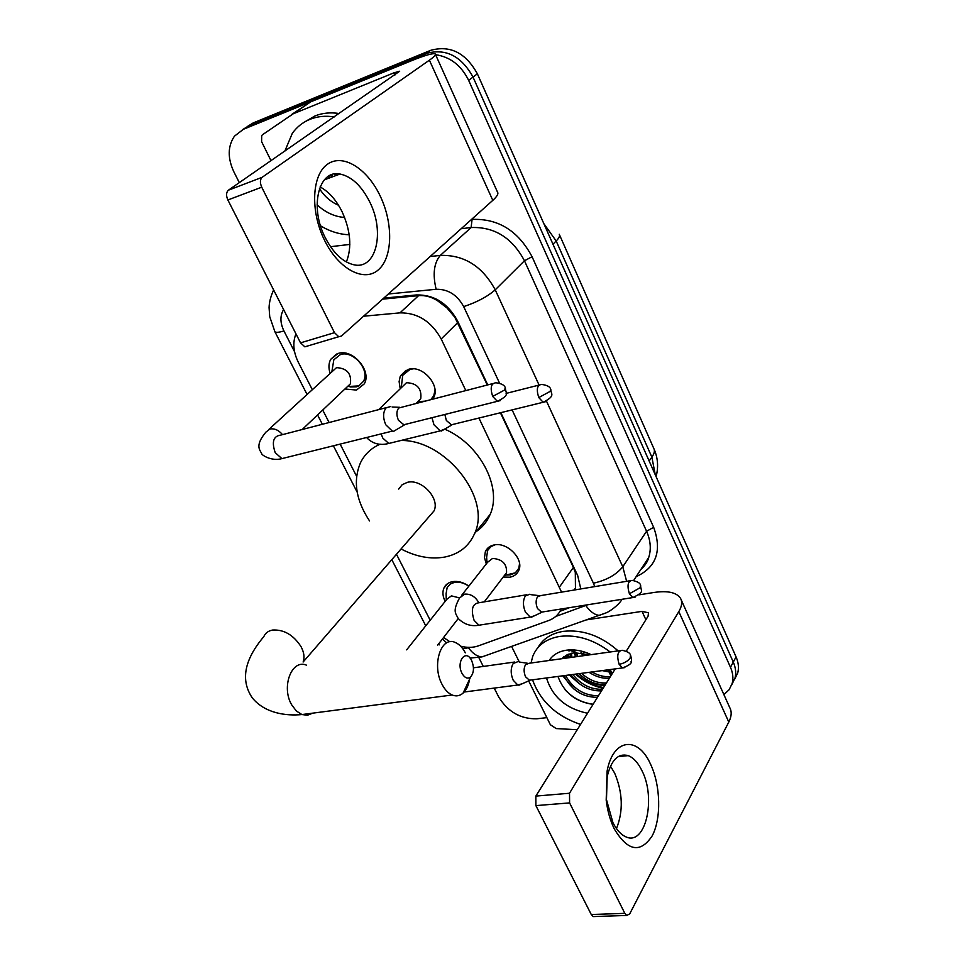 <?xml version="1.0" encoding="UTF-8"?>
<svg xmlns="http://www.w3.org/2000/svg" width="965" height="965" viewBox="0 0 965 965"><rect width="100%" height="100%" fill="white"/><g stroke="black" fill="none" stroke-linecap="round" stroke-linejoin="round"><path stroke-width="1.45" d="M486.288 563.934L484.49 557.613L485.323 551.787C486.891 548.132 489.81 545.852 494.092 544.948C507.108 541.763 523.995 558.94 518.893 570.134C517.312 573.982 514.285 576.334 509.834 577.203L503.223 577.058M400.125 388.219L399.112 381.621L400.21 376.471L408.448 369.354C422.32 364.661 440.583 385.156 433.683 397.592L432.827 399.1M445.191 601.352C442.742 596.575 442.296 592.196 443.84 588.228C445.42 584.669 448.327 582.474 452.561 581.642C457.953 580.821 463.393 582.317 468.881 586.117M330.054 373.057C328.389 367.894 328.607 363.322 330.693 359.342L338.124 353.455C352.611 348.293 372.104 371.03 364.288 383.865L356.483 390.065L344.939 388.992M487.301 385.011L454.768 317.147L446.976 307.956L437.64 300.803C431.488 296.858 425.143 295.145 418.593 295.64L382.598 299.15M574.766 589.941L575.454 587.987L575.309 572.462L573.403 567.432L500.401 412.767M295.966 333.854C292.504 342.539 293.3 352.044 298.354 362.357L312.226 389.486M465.818 390.572L441.198 338.992C431.379 321.393 417.64 312.684 399.968 312.865L363.576 316.218M561.558 592.136L478.93 418.038M460.631 646.2C467.108 647.841 472.983 647.744 478.254 645.911L548.747 620.495C554.646 618.312 558.783 614.476 561.135 608.999M443.586 637.479L449.895 641.785M322.732 410.041L329.113 422.525M340.15 444.105L356.604 476.3M396.47 554.272L430.185 620.23M435.589 54.691C450.269 56.875 461.282 65.439 468.652 80.36L730.481 667.298L733.279 662.074C735.728 667.696 736.295 673.039 734.992 678.106L731.832 684.571L734.992 678.106C736.295 673.039 735.728 667.696 733.279 662.074L473.031 77.079L733.279 662.074L736.066 656.9C738.49 662.497 739.057 667.828 737.743 672.882L734.606 679.336M239.32 182.638L233.88 171.842C227.511 158.127 227.692 146.234 234.435 136.186L243.361 129.31L421.56 56.633L426.12 53.473C445.697 48.105 461.33 55.97 473.031 77.079C461.33 55.97 445.697 48.105 426.12 53.473L248.319 126.101L426.12 53.473L430.643 50.349C450.16 44.969 465.745 52.798 477.373 73.823L736.066 656.9M242.42 129.72L248.319 126.101L242.42 129.72M247.366 126.511L253.228 122.905L430.643 50.349M579.265 683.678L569.157 674.969L579.265 683.678M326.254 179.128L325.772 178.356L326.254 179.128M421.56 56.633L427.386 54.969M546.853 717.634L536.805 718.792C520.461 719.094 507.711 711.748 498.567 696.73L494.213 688.093M483.284 666.429L479.05 658.021M730.481 667.298C732.942 672.943 733.509 678.286 732.206 683.365L729.142 689.71L723.883 694.595M603.535 687.599C593.535 685.548 584.513 681.013 576.479 674.004M564.296 658.371L563.62 656.96M331.791 177.078L330.573 175.147M487.735 384.902L457.47 320.766C447.784 303.251 434.154 294.651 416.554 294.94L383.732 298.137M580.797 588.94L577.661 575.466L500.835 412.658M560.002 611.303L569.459 607.673M324.602 240.418C310.187 211.564 311.719 175.244 327.328 164.34C342.72 153.001 367.279 168.477 380.234 196.088C393.406 223.542 392.743 257.51 378.364 269.838C364.203 282.576 338.775 269.44 324.602 240.418M369.824 202.119C361.67 185.931 351.743 176.571 340.042 174.026C318.679 169.237 309.307 207.017 325.205 237.571C333.275 253.071 342.816 262.142 353.829 264.772C376.121 270.128 385.168 232.348 369.824 202.119M320.103 186.921C328.92 191.721 336.266 200.032 342.165 211.878C350.633 230.719 352.032 247.426 346.375 261.973M271.032 160.721L261.611 141.686L261.696 135.558L262.589 134.678L310.718 101.844L411.44 60.759C425.3 55.162 433.249 52.894 435.263 53.968C436.071 54.776 434.117 56.851 429.401 60.18L262.203 177.271C259.983 179.418 259.826 182.711 261.732 187.186L227.873 199.972C225.979 195.581 226.16 192.312 228.416 190.189L399.667 71.229L393.853 72.87L291.502 114.497M435.444 54.39L497.518 192.144C498.664 193.736 497.084 196.474 492.801 200.358L341.429 336.061L338.751 336.737L334.481 332.672L261.732 187.186M307.546 346.145L304.844 346.821L300.537 342.852L227.873 199.972M330.525 246.702L349.837 244.41M405.782 60.518L415.071 56.718M332.744 176.728L331.49 174.786M349.185 234.76C339.439 234.411 329.885 231.431 320.537 225.822M284.82 151.179L292.262 133.447C296.822 126.982 302.769 122.266 310.079 119.286C317.533 116.331 325.627 115.547 334.373 116.922M305.109 121.674L315.036 115.921C322.479 112.977 330.549 112.181 339.27 113.532M330.5 175.184L331.538 177.174M328.896 176.016L329.813 177.813M337.967 173.821L338.462 174.617M335.904 173.845L336.725 175.256M344.602 217.463C334.698 216.739 325.531 212.529 317.087 204.821M319.463 188.621C324.421 196.39 330.766 201.926 338.498 205.219M334.626 173.99L335.615 175.666M327.871 176.655L328.715 178.211M335.591 173.869L336.483 175.341M328.643 176.161L329.584 177.898M462.03 673.389C464.696 677.973 467.555 679.179 470.594 677.008C474.02 672.798 474.346 667.273 471.583 660.446L471.511 660.289C465.769 648.444 455.83 661.942 462.03 673.389M469.593 679.155C468.58 685.367 466.409 690.023 463.091 693.099C459.798 695.958 456.156 696.597 452.151 695.005C448.267 693.304 444.937 689.818 442.151 684.547C431.452 665.343 441.017 635.537 455.203 642.449C459.159 644.113 462.537 647.575 465.347 652.847M429.377 516.287L433.961 510.992C440.33 498.64 421.428 478.338 407.254 482.379L402.103 484.78L398.714 489.074M400.897 440.486C445.625 439.654 491.631 498.35 474.659 533.416C469.062 546.262 459.063 554.151 444.648 557.082C430.583 559.495 416.06 556.793 401.066 548.964M369.559 520.955C355.82 500.135 352.828 480.654 360.596 462.524C364.758 454.177 371.284 448.05 380.174 444.177M377.737 444.865L378.183 443.996M444.962 429.268C479.919 444.202 502.439 487.602 490.148 514.417C486.963 522.029 481.933 528 475.082 532.33M350.078 386.965L356.568 386.796L358.859 385.904L363.419 381.344C370.319 370.041 353.178 350.018 340.416 354.565L333.842 359.764L331.912 371.344M347.376 386.675L350.379 383.829C351.694 373.684 347.062 368.28 336.508 367.629L268.921 429.353M390.741 406.494L386.157 407.821C382.924 412.067 382.791 417.712 385.759 424.757L392.333 431.102L393.744 431.258L397.725 428.882M492.886 383.563L398.714 408.014C396.398 411.09 396.313 415.191 398.461 420.294L404.202 425.034L393.744 431.258M468.809 586.201C464.02 582.92 459.268 581.642 454.563 582.341L450.402 583.934L447.157 587.528L446.119 593.511L446.264 600.001M459.569 597.926L451.415 595.863L446.759 599.374L406.651 649.855M518.169 661.532L513.199 663.498C510.533 668.287 510.545 673.86 513.199 680.228L517.819 685.005L522.318 683.702M619.88 650.639L529.122 663.269L525.539 664.692C523.645 668.154 523.645 672.207 525.575 676.815L529.664 680.446L518.893 685.234M413.334 368.847L410.113 369.33L402.731 375.288L401.319 387.037M417.712 401.838L420.752 398.702C421.886 388.569 417.133 383.238 406.506 382.707L378.666 409.63M431.994 417.7L433.973 424.781L440.185 430.909L444.937 428.979M444.853 414.48L446.349 420.487L451.692 425.034L441.415 431.041M430.764 399.631L433.731 395.783L434.998 390.33M495.19 544.779L490.956 546.6L487.663 550.436L486.637 557.107L486.987 563.053M505.913 575.056L510.316 574.923L515.358 572.824L518.808 568.288L519.544 563.62M515.358 572.824L504.502 575.381L506.541 572.703C506.999 563.922 502.343 559.157 492.548 558.433L487.566 562.306L461.656 595.308M529.857 594.211L525.37 595.948C522.813 600.435 522.825 605.815 525.418 612.124L530.231 617.105L534.429 615.791M629.928 580.761L540.714 595.598L537.493 596.853C535.659 600.109 535.684 604.006 537.541 608.577L541.739 612.329L531.245 617.286M614.283 828.911C610.194 820.491 607.504 810.889 606.189 800.118L607.106 771.083C613.101 738.309 637.877 735.62 650.446 763.978C660.627 785.172 661.556 818.284 652.195 835.859C640.374 853.579 627.732 851.275 614.283 828.911M641.942 770.661C638.082 762.736 633.498 757.73 628.215 755.631C618.251 752.929 611.243 759.889 607.19 776.536L606.466 799.623L612.896 822.518C616.659 830.009 621.026 834.797 626.008 836.896C645.549 846.148 656.381 798.308 641.942 770.661M610.471 766.15L614.657 773.134C622.811 792.627 623.414 811.107 616.478 828.597M577.263 729.721L556.178 728.575L550.376 724.739L528.663 680.892M519.327 662.038L511.583 646.417M638.926 594.874L653.944 592.474C667.647 590.471 676.489 592.389 680.482 598.252C682.496 601.846 681.941 606.309 678.817 611.617L569.507 793.254L569.603 802.904L535.889 805.606L535.84 796.089L615.212 668.89M681.194 599.844L729.709 707.526C731.928 711.591 731.615 716.44 728.792 722.073L629.699 913.903L626.731 915.459L624.825 913.36L569.603 802.904M594.838 916.533L593.198 916.581L591.268 914.518L535.889 805.606M626.285 651.146L648.058 616.261L648.516 612.799L642.027 611.364L586.491 619.88M565.357 658.226L564.32 656.441M580.568 724.425C556.31 716.151 540.303 701.278 532.535 679.806M531.052 662.991L532.704 656.465C537.095 645.44 546.106 638.758 559.76 636.405C576.949 634.391 593.764 639.578 610.182 651.99M537.939 647.611C542.969 638.758 551.389 633.342 563.198 631.375C582.607 629.252 600.918 635.754 618.143 650.88M611.931 674.161L609.434 670.06M608.987 669.71L611.641 674.619M608.083 669.831L610.857 675.874M589.675 654.837L574.211 652.702L567.179 654.74L561.739 658.721M549.182 660.47C552.849 654.849 558.602 651.423 566.419 650.205L568.855 649.952C576.117 649.505 583.548 651.061 591.147 654.632M609.952 669.589L612.522 673.196M572.836 674.487C580.942 684.571 590.701 689.517 602.124 689.3L602.498 689.263M570.894 674.74C578.976 685.669 589.048 691.049 601.123 690.904L601.497 690.868M581.473 673.341C589.205 680.168 597.407 683.365 606.092 682.93L606.478 682.894M579.169 673.654C587.058 681.266 595.707 684.897 605.103 684.523L605.489 684.475M591.967 671.966C598.24 675.56 604.271 677.104 610.037 676.61L610.423 676.574M589.108 672.34C595.9 676.742 602.546 678.697 609.06 678.19L609.434 678.154M572.112 649.867L570.81 650.651M566.009 655.344L564.416 658.359M565.538 675.452C573.174 688.877 584.03 695.632 598.095 695.741L598.481 695.705M574.452 649.988L571.871 651.025M566.31 655.187L564.079 658.395M563.91 675.669C571.268 689.915 582.329 697.14 597.094 697.357L597.468 697.321M568.916 651.001L569.688 649.903L569.061 651.049M567.842 654.427L567.336 657.949M567.155 654.752L566.419 658.07M571.449 653.208L571.931 657.31M570.93 649.867L570.761 650.627M570.436 653.486L570.665 657.479M576.358 652.521L577.782 656.49M574.609 650L574.899 652.123M574.995 652.617L576.214 656.707M583.149 653.003L584.754 655.525M606.876 669.987L608.324 670.229M581.195 652.714L582.908 655.778M602.22 670.603L609.277 671.966M587.528 713.268C566.069 708.66 552.39 696.887 546.516 677.961M557.975 676.453C563.862 692.52 575.562 701.832 593.077 704.378M567.818 654.511L568.662 657.768M578.916 673.679C586.479 680.735 595.067 684.764 604.681 685.765M563.222 657.298L563.331 658.504M570.279 674.825L580.303 684.426M562.752 675.826L573.994 689.106M580.99 652.69L581.859 654.005M573.138 650.47L573.512 651.616M573.922 652.75L575.791 656.767M568.421 654.186L569.398 657.66M563.765 656.851L563.946 658.42M563.632 675.705L564.766 677.611M565.201 689.915C573.101 698.178 582.426 702.942 593.173 704.209M455.432 316.942L454.768 317.147M437.64 300.803L437.447 299.596M576.153 572.281L575.309 572.462M418.593 295.64L399.968 312.865M457.82 322.551L441.198 338.992M573.403 567.432L559.543 586.925M559.519 234.857L653.763 448.375C655.006 450.643 654.379 453.574 651.882 457.157L556.178 240.985C559.133 237.969 560.158 235.725 559.254 234.266M655.283 474.828L651.882 457.157L649.143 460.993M552.969 244.217L556.178 240.985L543.838 223.627M253.228 122.905L243.361 129.31M477.373 73.823L468.652 80.36M283.613 309.56C279.934 315.688 280.043 322.817 283.939 330.947L294.566 351.755M274.639 331.248L274.892 331.731C275.942 332.708 278.969 332.443 283.939 330.947M462.886 648.878L470.172 647.358M488.652 654.535L481.945 656.912C477.108 656.526 472.657 653.534 468.604 647.925M471.463 219.489L472.078 219.417C498.254 218.38 518.253 230.804 532.065 256.726L653.655 527.312C662.183 550.858 656.333 567.311 636.14 576.684M430.149 256.533L440.305 255.399L471.113 227.535L461.161 228.729M499.556 383.129L463.67 306.605C457.205 294.832 448.025 289.054 436.144 289.271C432.537 274.301 433.924 263.011 440.305 255.399C464.081 254.724 482.391 266.195 495.226 289.826L524.465 260.755C512.162 237.74 494.382 226.666 471.113 227.535L472.078 219.417M546.552 401.283L622.775 566.769L646.574 531.269L524.465 260.755L532.065 256.726M594.705 586.624L593.415 583.198C606.466 580.291 616.249 574.814 622.775 566.769L626.635 581.316M640.977 569.29L648.721 557.444C651.339 549.266 650.627 540.545 646.574 531.269L653.655 527.312M463.67 306.605C476.951 302.226 487.47 296.629 495.226 289.826L539.061 384.999M436.144 289.271L388.34 293.999M442.416 638.999L446.662 642.895M555.768 616.442L587.745 604.753M593.415 583.198L512.113 409.896M605.731 613.052L599.241 615.368C594.488 614.826 590.025 611.557 585.851 605.574M567.263 608.022L566.66 608.891M492.801 200.358L429.401 60.18M300.537 342.852L334.481 332.672M394.866 75.089L393.853 72.87M310.718 101.844L292.262 114.087M228.416 190.189L262.203 177.271M433.961 510.992L303.119 662.026C304.759 657.551 304.084 652.437 301.068 646.707C293.469 634.958 283.975 629.409 272.588 630.036C268.306 630.845 265.363 633.052 263.783 636.671C244.157 659.951 240.357 680.385 252.372 697.985C264.989 713.34 286.014 716.09 301.924 714.558L307.509 715.222L312.72 713.147M306.375 665.126C291.683 658.878 280.972 687.032 291.72 704.884L296.352 710.988L301.924 714.558L452.151 695.005M492.705 396.434L504.514 390.053L505.274 387.809C504.659 385.192 501.547 383.515 495.926 382.779C491.016 383.31 489.943 387.87 492.705 396.434L497.349 401.319L500.401 400.559M282.516 434.636C278.644 430.076 274.422 428.207 269.862 429.027L265.821 432.199C254.832 445.492 259.754 449.811 261.636 453.454C260.888 454.467 271.044 461.692 281.913 458.616L286.509 457.47M386.338 407.64L280.694 435.106C273.36 436.084 271.539 441.946 275.23 452.681L281.913 458.616L392.333 431.102M619.144 664.306C624.053 663.353 627.72 661.278 630.133 658.058L630.471 655.139C630.254 653.136 627.527 651.532 622.292 650.301C617.624 650.917 616.575 655.585 619.144 664.306L622.389 667.937L624.85 667.599M538.772 397.568L550.074 391.44L550.726 389.353C550.171 386.784 547.131 385.144 541.594 384.432C537.107 384.999 536.166 389.378 538.772 397.568L543.15 402.272L545.816 401.621M381.139 433.9L382.84 438.146L388.774 443.454L392.731 442.489M629.397 593.777L640.133 587.733L640.495 585.176C640.302 583.113 637.527 581.521 632.208 580.387C627.853 581.002 626.912 585.466 629.397 593.777L632.787 597.576L635.079 597.19M478.688 602.739L478.013 601.364C474.539 596.141 470.052 593.728 464.575 594.151L459.533 598.01C451.994 611.882 456.059 613.547 458.134 618.42C464.105 624.403 471.053 626.659 478.978 625.211L482.391 624.669M526.54 594.778L478.809 602.775C472.307 603.716 470.739 609.578 474.105 620.362L478.978 625.211L530.231 617.105M728.792 722.073L678.817 611.617M591.268 914.518L624.825 913.36M645.887 619.747L642.027 611.364M535.84 796.089L569.507 793.254M603.149 688.226C592.884 686.115 583.68 681.411 575.526 674.137M563.632 658.468L563.126 657.382M575.454 587.987L574.006 590.061M330.693 359.342L336.532 354.034M443.84 588.228L447.483 583.692M400.572 375.699L406.132 370.21M485.323 551.787L489.11 547.01M654.137 449.207C657.925 458.037 658.576 467.181 656.091 476.65M737.743 672.882L732.206 683.365M273.638 289.97C270.743 296.255 269.223 302.142 269.078 307.642L269.718 316.665L274.892 331.731L306.979 394.299M470.039 658.07L481.945 656.912L606.297 612.787C609.108 611.762 618.734 605.332 622.027 599.289M633.667 580.447L648.721 557.444C647.708 561.606 645.066 565.647 640.772 569.591M439.268 644.885L438.448 644.125M317.569 414.938L322.358 424.274M333.395 445.794L357.195 492.198M391.802 559.664L425.746 625.827M340.042 174.026L324.361 179.828M304.844 346.821L338.751 336.737M470.594 677.008L463.091 693.099M474.659 533.416L490.148 514.417M399.655 407.314L392.176 407.025M505.407 388.087C505.539 393.841 510.461 394.685 497.349 401.319L403.201 424.914M363.419 381.344L365.747 379.112M347.677 386.531L358.859 385.904M350.379 383.829L302.166 429.534M464.177 692.026L517.819 685.005M527.336 663.232L519.218 662.026M630.664 655.525C631.568 658.842 631.713 660.844 631.086 661.532C631.93 663.341 629.035 665.476 622.389 667.937L528.904 680.289M458.23 618.553L437.676 645.127M473.453 667.816L514.635 662.026M440.185 430.909L388.774 443.454C380.101 445.673 372.864 443.852 367.062 438.001L366.712 437.483M550.846 389.595C550.52 393.877 556.383 395.517 543.15 402.272L450.824 424.938M433.731 395.783L434.636 394.854M417.954 401.705L424.853 401.163M420.752 398.702L416.18 403.394M538.94 385.107L506.118 393.406M539.013 595.622L530.859 594.657M640.651 585.502C640.531 591.388 645.561 591.388 632.787 597.576L541.015 612.208M518.808 568.288L519.592 567.239M506.541 572.703L484.309 601.846M607.19 776.536L607.106 771.083M628.215 755.631L618.191 756.596M593.198 916.581L626.731 915.459M576.069 652.545L568.855 649.952"/></g></svg>
